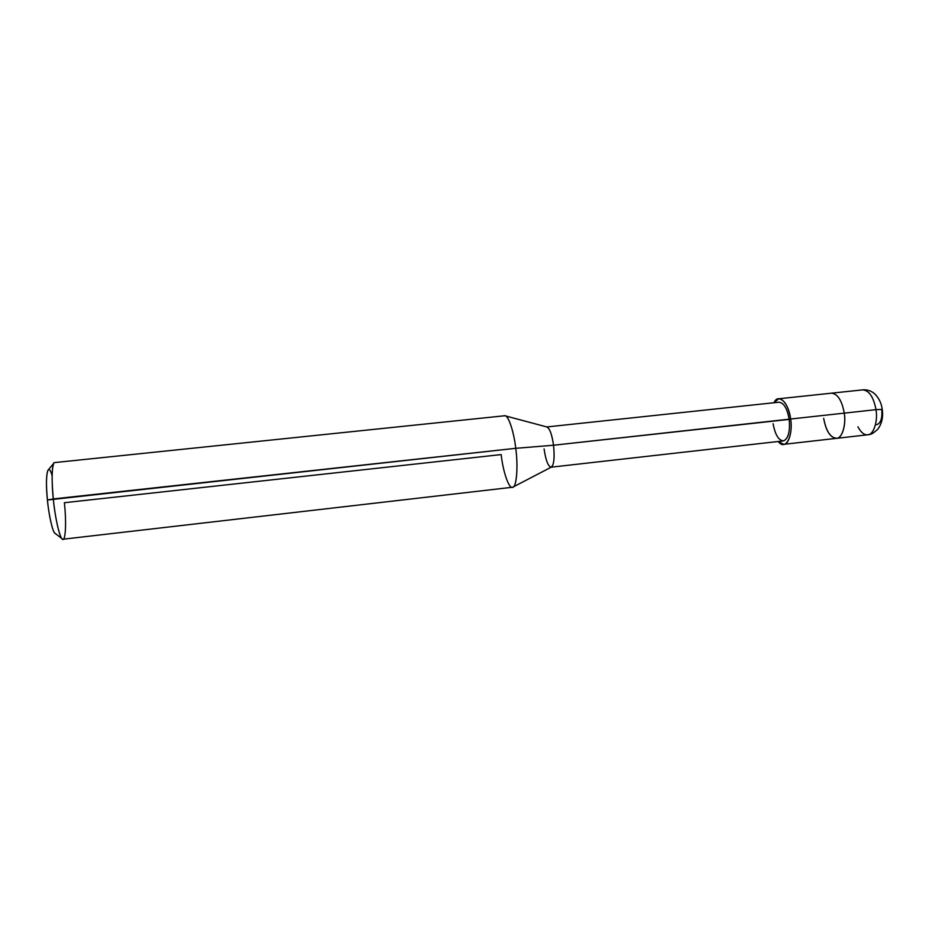 <?xml version="1.0" encoding="UTF-8"?>
<svg xmlns="http://www.w3.org/2000/svg" width="929" height="929" viewBox="0 0 929 929"><rect width="100%" height="100%" fill="white"/><g stroke="black" fill="none" stroke-linecap="round" stroke-linejoin="round"><path stroke-width="1.39" d="M857.908 426.794C860.986 432.496 864.249 435.167 867.686 434.795C873.341 435.271 878.149 421.313 875.977 409.654L882.248 409.387L875.977 409.654C878.149 421.313 873.341 435.271 867.686 434.795C870.821 433.576 869.799 436.189 877.615 429.453C881.807 423.926 883.351 417.237 882.248 409.387L881.76 409.631C882.445 418.271 880.75 423.287 876.686 424.692C880.75 423.287 882.445 418.271 881.76 409.631M823.675 418.34C825.974 430.975 830.236 437.64 836.472 438.349C841.883 438.848 846.4 424.855 844.264 413.138L875.977 409.654C873.597 397.089 869.196 390.494 862.751 389.866C869.196 390.494 873.597 397.089 875.977 409.654L844.264 413.138C846.214 424.472 842.208 437.954 836.948 438.267C830.584 438.035 826.16 431.393 823.675 418.34C826.16 431.393 830.584 438.035 836.948 438.267C842.208 437.954 846.214 424.472 844.264 413.138C841.929 400.492 837.679 393.85 831.513 393.176C837.679 393.85 841.929 400.492 844.264 413.138C846.4 424.855 841.883 438.848 836.472 438.349L783.716 444.341C788.698 444.91 792.727 430.847 790.649 419.014L844.264 413.138L790.649 419.014C793.366 436.514 785.307 451.227 778.258 441.496L783.716 444.341M52.117 475.741C47.925 460.296 44.824 475.59 47.425 500.011L515.734 448.312L553.533 445.235L790.649 419.014C788.373 406.252 784.39 399.505 778.711 398.773L773.996 402.733C778.235 392.63 788.733 402.605 790.649 419.014L789.185 419.397C790.219 431.846 788.256 439.022 783.286 440.927L551.245 467.171M773.102 423.694C775.169 434.923 778.699 440.648 783.681 440.857C788.373 438.43 790.207 431.277 789.185 419.397L553.533 445.235C554.741 457.335 554.032 464.616 551.385 467.101L512.866 487.133C516.629 487.11 518.254 466.033 515.734 448.312C518.417 467.043 516.385 488.596 512.402 487.26L63.067 539.215C60.629 541.433 55.113 519.172 53.313 498.931C54.881 516.164 59.351 536.881 62.046 538.692C65.402 543.988 66.714 523.422 64.368 502.717L501.172 454.583C503.019 472.164 509.382 490.14 512.866 487.133M544.08 448.893C545.741 460.18 548.052 466.277 551.025 467.206C553.928 465.475 554.764 458.148 553.533 445.235C551.849 433.924 549.538 427.828 546.6 426.968M55.299 533.501L54.811 533.13C52.477 531.539 48.703 514.306 47.425 500.011C48.807 515.607 53.058 533.664 55.299 533.501M546.821 426.945L779.036 402.199C783.867 402.826 787.246 408.551 789.185 419.397M546.984 426.98C549.829 428.583 552.012 434.656 553.533 445.235L515.734 448.312C513.992 432.31 508.546 415.426 505.028 415.797L546.984 426.98M504.54 415.774C508.024 414.148 513.911 431.393 515.734 448.312L53.313 498.931C51.304 480.746 51.978 461.492 54.648 462.584L504.54 415.774M47.913 470.306L53.766 463.304C51.757 468.704 51.606 480.572 53.313 498.931L47.425 500.011C46.009 484.787 46.171 474.882 47.913 470.306L48.308 469.83M867.686 434.795L836.472 438.349M882.248 409.341C881.389 403.023 878.788 397.763 874.41 393.582C870.984 390.761 867.094 389.518 862.751 389.866L778.711 398.773M62.046 538.692L54.811 533.13"/></g></svg>
